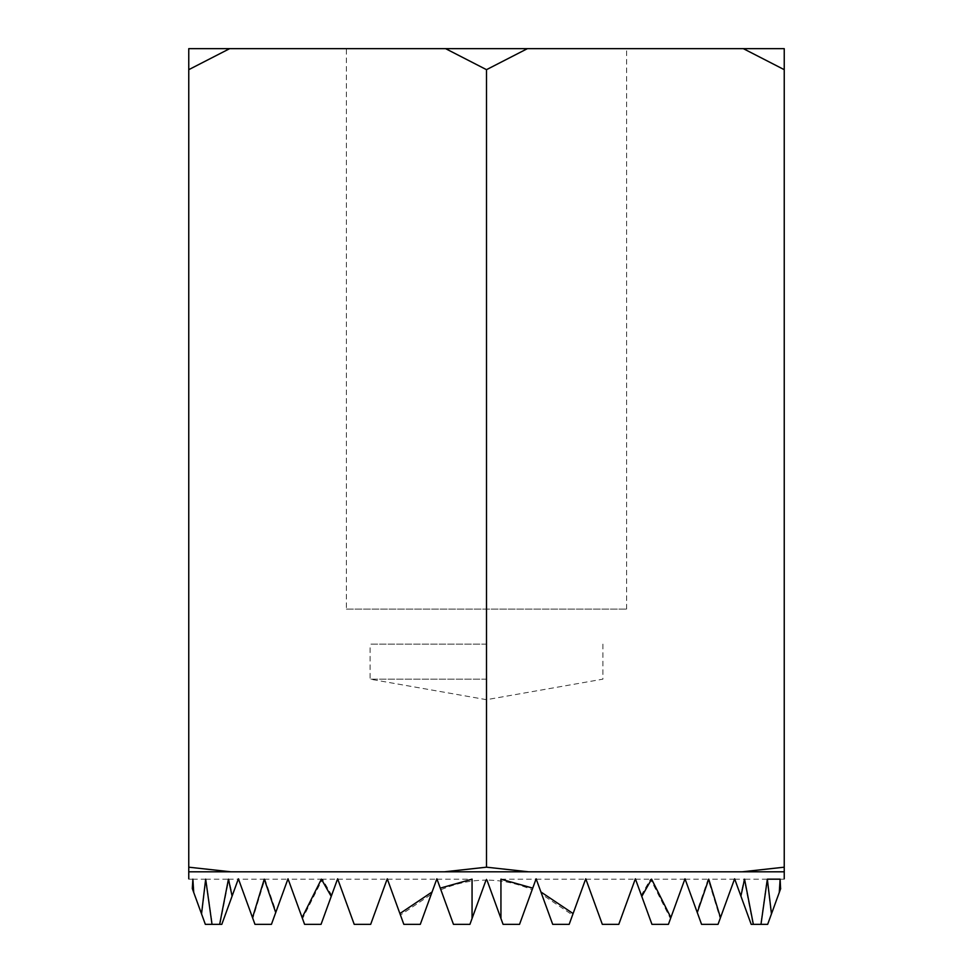 <?xml version="1.0" encoding="UTF-8"?>
<svg xmlns="http://www.w3.org/2000/svg" width="973" height="973" viewBox="0 0 973 973"><rect width="100%" height="100%" fill="white"/><g stroke="black" fill="none" stroke-linecap="round" stroke-linejoin="round"><path stroke-width="0.73" stroke-dasharray="4.87 3.65" d="M346.388 609.098L626.612 609.098L346.388 609.098L346.388 48.65L626.612 48.65L346.388 48.65M626.612 609.098L626.612 48.65M192.313 888.568L192.982 879.166L193.882 892.873L201.691 914.34L205.911 879.166L212.309 924.35L220.007 924.35L228.85 879.166L232.365 895.367L238.385 878.814L252.834 918.512L264.887 879.166L276.077 911.592L288.008 878.814L302.518 918.67L322.452 879.166L331.659 895.221L337.631 878.814L354.208 924.35L370.677 924.35L354.208 924.35L370.677 924.35L387.254 878.814L400.438 915.046L431.221 894.345L436.877 878.814L440.866 889.784C455.838 883.423 470.883 880.2 486.026 880.127L486.5 878.814L486.974 880.127C502.117 880.2 517.162 883.423 532.134 889.784L536.123 878.814L541.779 894.345L572.562 915.046L585.746 878.814L602.323 924.35L585.868 879.166L602.323 924.35L585.868 879.166L602.323 924.35L585.868 879.166L602.323 924.35L585.868 879.166L602.323 924.35L585.868 879.166L602.323 924.35L585.868 879.166L602.323 924.35L585.868 879.166L602.323 924.35L585.868 879.166L602.323 924.35L585.868 879.166L602.323 924.35L585.868 879.166L602.323 924.35L585.868 879.166L602.323 924.35L618.792 924.35L635.369 878.814L641.341 895.221L650.548 879.166L670.482 918.67L684.992 878.814L696.923 911.592L708.113 879.166L720.166 918.512L734.615 878.814L740.635 895.367L744.15 879.166L752.993 924.35L760.691 924.35L767.089 879.166L771.309 914.34L779.118 892.873L780.018 879.166L780.687 888.568M784.238 69.667L743.323 48.65L784.238 48.65L784.238 871.808L188.762 871.808L188.762 48.65L229.677 48.65L188.762 69.667M635.369 871.808L337.631 871.808M618.792 924.35L602.323 924.35L618.792 924.35L635.247 879.166L618.792 924.35L635.247 879.166L618.792 924.35L635.247 879.166L618.792 924.35L635.247 879.166L618.792 924.35L635.247 879.166L618.792 924.35L635.247 879.166L618.792 924.35L635.247 879.166L618.792 924.35L635.247 879.166L618.792 924.35L635.247 879.166L618.792 924.35L635.247 879.166L618.792 924.35L635.247 879.166L618.792 924.35L602.323 924.35L618.792 924.35M779.118 892.873L780.589 888.836M193.724 892.436L205.339 924.35L193.724 892.436M192.411 888.836L193.882 892.873M740.635 895.367L751.192 924.35L767.661 924.35L771.309 914.34M760.691 924.35L751.192 924.35L734.737 879.166L751.192 924.35L734.737 879.166L751.192 924.35L734.737 879.166L751.192 924.35L734.737 879.166L751.192 924.35L734.737 879.166L751.192 924.35L752.993 924.35M696.923 911.592L685.114 879.166L701.569 924.35L718.038 924.35L734.493 879.166L720.166 918.512M701.569 924.35L685.114 879.166L701.569 924.35L685.114 879.166L701.569 924.35L685.114 879.166L701.569 924.35L685.114 879.166L701.569 924.35L685.114 879.166L701.569 924.35L685.114 879.166L701.569 924.35L685.114 879.166L701.569 924.35L718.038 924.35L701.569 924.35M641.341 895.221L651.946 924.35L668.415 924.35L684.87 879.166L670.482 918.67M651.946 924.35L635.491 879.166L651.946 924.35L635.491 879.166L651.946 924.35L635.491 879.166L651.946 924.35L635.491 879.166L651.946 924.35L635.491 879.166L651.946 924.35L635.491 879.166L651.946 924.35L635.491 879.166L651.946 924.35L635.491 879.166L651.946 924.35L635.491 879.166L651.946 924.35L668.415 924.35L651.946 924.35M541.779 894.345L552.7 924.35L569.169 924.35L585.624 879.166L572.562 915.046M552.7 924.35L536.245 879.166L552.7 924.35L536.245 879.166L552.7 924.35L536.245 879.166L552.7 924.35L536.245 879.166L552.7 924.35L536.245 879.166L552.7 924.35L536.245 879.166L552.7 924.35L536.245 879.166L552.7 924.35L536.245 879.166L552.7 924.35L536.245 879.166L552.7 924.35L536.245 879.166L552.7 924.35L536.245 879.166L552.7 924.35L569.169 924.35L552.7 924.35M486.974 880.127L503.077 924.35L519.546 924.35L532.134 889.784M500.937 918.488L486.622 879.166L500.937 918.488M503.077 924.35L486.622 879.166L503.077 924.35L486.622 879.166L503.077 924.35L486.622 879.166L503.077 924.35L486.622 879.166L503.077 924.35L486.622 879.166L503.077 924.35L486.622 879.166L503.077 924.35L486.622 879.166L503.077 924.35L486.622 879.166L503.077 924.35L486.622 879.166L503.077 924.35L486.622 879.166L503.077 924.35L486.622 879.166L503.077 924.35L519.546 924.35L503.077 924.35M440.866 889.784L453.454 924.35L469.923 924.35L486.026 880.127M453.454 924.35L436.999 879.166L453.454 924.35L436.999 879.166L453.454 924.35L436.999 879.166L453.454 924.35L436.999 879.166L453.454 924.35L436.999 879.166L453.454 924.35L436.999 879.166L453.454 924.35L436.999 879.166L453.454 924.35L436.999 879.166L453.454 924.35L436.999 879.166L453.454 924.35L436.999 879.166L453.454 924.35L436.999 879.166L453.454 924.35L469.923 924.35L453.454 924.35M400.438 915.046L403.831 924.35L420.3 924.35L431.221 894.345M403.831 924.35L387.376 879.166L403.831 924.35L387.376 879.166L403.831 924.35L387.376 879.166L403.831 924.35L387.376 879.166L403.831 924.35L387.376 879.166L403.831 924.35L387.376 879.166L403.831 924.35L387.376 879.166L403.831 924.35L387.376 879.166L403.831 924.35L387.376 879.166L403.831 924.35L387.376 879.166L403.831 924.35L387.376 879.166L403.831 924.35L420.3 924.35L403.831 924.35M354.208 924.35L337.753 879.166L354.208 924.35L337.753 879.166L354.208 924.35L337.753 879.166L354.208 924.35L337.753 879.166L354.208 924.35L337.753 879.166L354.208 924.35L337.753 879.166L354.208 924.35L337.753 879.166L354.208 924.35L337.753 879.166L354.208 924.35L337.753 879.166L354.208 924.35L337.753 879.166L354.208 924.35L337.753 879.166L354.208 924.35L370.677 924.35L354.208 924.35M302.518 918.67L304.585 924.35L321.054 924.35L331.659 895.221M304.585 924.35L288.13 879.166L304.585 924.35L288.13 879.166L304.585 924.35L288.13 879.166L304.585 924.35L288.13 879.166L304.585 924.35L288.13 879.166L304.585 924.35L288.13 879.166L304.585 924.35L288.13 879.166L304.585 924.35L288.13 879.166L304.585 924.35L288.13 879.166L304.585 924.35L321.054 924.35L304.585 924.35M252.834 918.512L254.962 924.35L271.431 924.35L287.886 879.166L276.077 911.592M254.962 924.35L238.507 879.166L254.962 924.35L238.507 879.166L254.962 924.35L238.507 879.166L254.962 924.35L238.507 879.166L254.962 924.35L238.507 879.166L254.962 924.35L238.507 879.166L254.962 924.35L238.507 879.166L254.962 924.35L271.431 924.35L254.962 924.35M201.691 914.34L205.339 924.35L221.808 924.35L232.365 895.367M205.911 879.166L192.982 879.166M220.007 924.35L212.309 924.35M188.884 879.166L192.873 879.166M205.668 879.166L228.85 879.166M228.448 879.166L238.263 879.166M264.887 879.166L238.507 879.166M264.267 879.166L287.886 879.166M322.452 879.166L288.13 879.166M321.394 879.166L337.509 879.166M337.753 879.166L387.132 879.166M387.376 879.166L436.755 879.166M436.999 879.166L472.063 879.166M500.937 879.166L536.001 879.166M536.245 879.166L585.624 879.166M585.868 879.166L635.247 879.166M684.87 879.166L650.548 879.166M635.491 879.166L651.606 879.166M734.493 879.166L708.113 879.166M685.114 879.166L708.733 879.166M767.089 879.166L744.15 879.166M767.661 924.35L751.192 924.35L767.661 924.35M784.116 879.166L780.018 879.166M734.737 879.166L744.552 879.166M760.983 924.35L751.192 924.35L760.983 924.35M486.5 69.667L445.585 48.65L527.415 48.65L486.5 69.667L486.5 867.186L444.406 871.808M229.677 48.65L445.585 48.65M784.238 867.186L742.144 871.808L784.238 871.808M527.415 48.65L743.323 48.65M230.856 871.808L188.762 871.808M486.5 644.126L370.081 644.126L486.5 644.126M486.5 679.154L370.081 679.154L486.5 679.154M602.919 644.126L602.919 679.154L486.5 699.684L370.081 679.154L370.081 644.126"/><path stroke-width="1.46" d="M188.762 878.814L188.762 871.808L784.238 871.808L784.238 48.65L743.323 48.65L784.238 69.667M444.406 871.808L486.5 867.186L486.5 69.667L527.415 48.65L445.585 48.65L486.5 69.667M780.589 888.836L780.127 879.166L779.276 892.436L771.467 913.89L767.332 879.166L760.983 924.35L753.345 924.35L744.552 879.166L740.903 896.097L734.615 878.814L720.47 917.661L708.733 879.166L697.276 912.552L684.992 878.814L670.884 917.588L651.606 879.166L641.779 896.413L635.369 878.814L618.792 924.35L602.323 924.35L585.746 878.814L573.097 913.562L540.915 891.973L536.123 878.814L532.73 888.13L500.937 879.166L500.937 918.488L486.974 880.127M771.467 913.89L767.661 924.35L760.983 924.35M780.687 888.568L779.276 892.436M201.533 913.89L205.668 879.166L212.017 924.35L205.339 924.35L192.411 888.836M486.026 880.127L472.063 918.488L472.063 879.166L440.27 888.13L436.877 878.814L432.085 891.973L399.903 913.562L387.254 878.814L370.677 924.35L354.208 924.35L337.631 878.814L331.221 896.413L321.394 879.166L302.117 917.588L288.008 878.814L275.724 912.552L264.267 879.166L252.53 917.661L238.385 878.814L232.097 896.097L228.448 879.166L219.655 924.35L212.017 924.35M193.724 892.436L192.873 879.166L192.313 888.568M337.631 871.808L528.594 871.808L486.5 867.186L528.594 871.808L635.369 871.808M753.345 924.35L751.192 924.35L740.903 896.097M720.47 917.661L718.038 924.35L701.569 924.35L697.276 912.552M670.884 917.588L668.415 924.35L651.946 924.35L641.779 896.413M573.097 913.562L569.169 924.35L552.7 924.35L540.915 891.973M532.73 888.13L519.546 924.35L503.077 924.35L500.937 918.488M472.063 918.488L469.923 924.35L453.454 924.35L440.27 888.13M432.085 891.973L420.3 924.35L403.831 924.35L399.903 913.562M331.221 896.413L321.054 924.35L304.585 924.35L302.117 917.588M275.724 912.552L271.431 924.35L254.962 924.35L252.53 917.661M232.097 896.097L221.808 924.35L219.655 924.35M767.332 879.166L780.127 879.166M188.762 69.667L229.677 48.65L188.762 48.65L188.762 867.186L230.856 871.808L188.762 867.186L188.762 871.808L230.856 871.808M445.585 48.65L229.677 48.65M784.238 878.814L784.238 871.808L742.144 871.808L784.238 867.186M743.323 48.65L527.415 48.65"/></g></svg>
